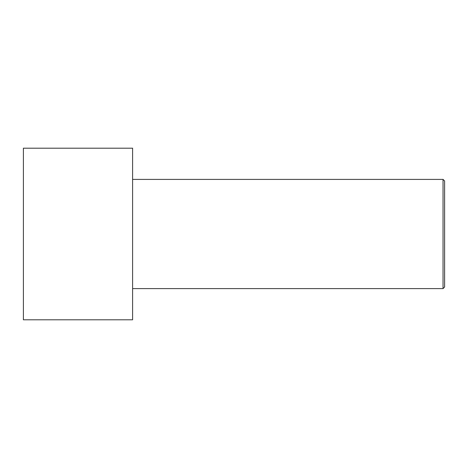 <?xml version="1.0" encoding="UTF-8"?>
<svg xmlns="http://www.w3.org/2000/svg" width="468" height="468" viewBox="0 0 468 468"><rect width="100%" height="100%" fill="white"/><g stroke="black" fill="none" stroke-linecap="round" stroke-linejoin="round"><path stroke-width="0.7" d="M23.4 234L23.4 148.198L132.602 148.198L132.602 319.802L23.4 319.802L23.4 234M132.602 179.402L443.038 179.402L443.038 288.598L132.602 288.598M443.038 179.402L444.6 180.958L444.6 287.042L443.038 288.598"/></g></svg>
